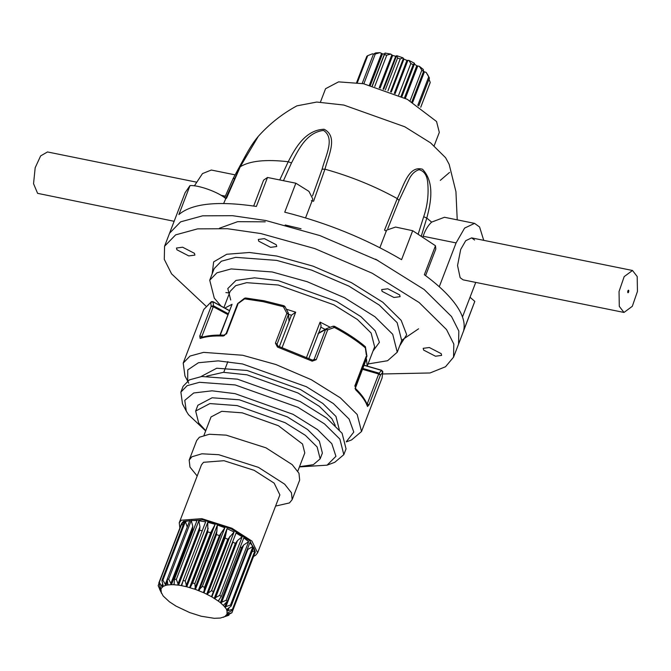 <?xml version="1.0" encoding="UTF-8"?>
<svg xmlns="http://www.w3.org/2000/svg" width="671" height="671" viewBox="0 0 671 671"><rect width="100%" height="100%" fill="white"/><g stroke="black" fill="none" stroke-linecap="round" stroke-linejoin="round"><path stroke-width="1.01" d="M623.996 312.443L632.308 306.311L637.45 291.415L637.198 276.536L632.493 270.48L624.181 276.611L619.039 291.516L619.291 306.387L623.996 312.443L463.116 279.849L460.138 277.693L457.547 265.515L460.7 249.444L465.733 240.688L471.621 237.886L474.598 240.042M226.353 198.356L240.008 167.045C245.209 155.487 250.602 146.127 256.171 138.956L258.36 136.28C269.474 123.9 282.323 113.751 296.909 105.85L316.746 102.051L343.787 105.045L404.814 126.785L430.556 142.848L445.569 157.677L449.142 164.286L455.936 191.646L457.228 219.853M386.421 231.151L384.525 230.103L397.274 198.582C403.883 185.431 408.605 165.276 422.504 169.226C435.009 182.478 430.807 203.087 426.79 218.075L421.313 236.041M279.882 179.669L288.22 161.736C295.282 148.106 305.263 129.964 324.101 129.243C338.176 136.431 328.782 154.783 324.949 169.184L313.575 201.258L311.411 200.654M258.352 136.28L240.243 166.769L226.588 198.096L225.8 198.608L223.653 203.481M449.553 172.422L440.285 180.382M439.262 286.752L456.087 242.919L464.6 228.098L474.556 223.368L444.462 217.27L431.621 222.118C427.981 225.523 425.154 230.228 423.133 236.242L422.873 237.056M379.878 247.7L386.622 230.136L395.571 227.058L412.69 230.707L435.471 245.745L424.349 274.716C438.54 285.175 449.084 295.248 455.986 304.953C462.78 314.624 465.347 323.087 463.686 330.333L474.808 301.371L458.553 344.148L458.821 331.029L451.533 316.536L458.821 331.029L458.553 344.148L453.546 357.182L445.494 366.769L430.036 372.967L382.906 373.965M194.38 185.867L202.474 173.604L211.306 170.031L234.825 174.796M253.672 206.022L263.611 180.13L267.503 177.471L295.852 183.208L284.739 212.179C326.794 222.806 365.737 238.641 401.568 259.669L412.69 230.707M205.829 305.993L171.575 273.86L164.294 259.367L164.563 246.249L185.129 192.661L190.01 185.59L178.889 214.561C191.981 203.439 217.815 200.73 256.389 206.433L267.503 177.471M169.562 233.214L180.625 221.841L202.592 215.836L232.443 215.685L265.859 220.524L319.849 235.563L377.186 260.189L424.139 289.495L451.533 316.536L424.139 289.495L377.186 260.189L319.849 235.563L265.859 220.524L232.443 215.685L202.592 215.836L180.625 221.841L169.562 233.214M320.428 102.101L325.561 88.715L338.561 81.87L363.464 83.716L407.289 99.325L436.553 121.51L439.312 132.38L434.171 145.766M401.87 340.155L418.587 328.807M378.318 260.776L375.508 259.14M301.036 228.736L285.192 224.986M265.246 221.824L237.643 221.673L219.451 228.232M190.01 185.59C198.566 184.911 218.746 192.258 225.8 198.608M295.852 183.208L308.954 191.386L312.803 199.01L305.565 217.874M435.471 245.745L435.815 249.016L425.59 275.638M418.201 234.078L423.695 216.708C427.452 205.838 428.794 194.489 427.729 182.68C427.066 175.349 424.181 171.021 419.073 169.696C415.022 170.979 411.793 173.948 409.411 178.587L399.077 200.453L387.779 228.66M470.027 297.287L474.808 301.371M241.157 164.479L225.682 198.515M312.518 195.873L322.122 169.167C325.603 155.605 335.341 138.285 323.548 130.417C306.152 132.497 298.26 150.136 291.482 162.961L283.581 180.415M474.556 223.368L479.597 227.008L483.724 240.344M475.739 282.399L462.478 316.938M423.535 71.487L423.326 69.457L419.333 66.328L421.841 70.161L423.535 71.487L411.893 101.807M357.349 82.634L367.691 55.685L372.455 53.789L373.453 54.158M367.691 55.685L366.802 56.314L356.737 82.541M356.628 82.525L365.309 59.92M429.876 83.338L420.725 107.234M418.746 105.926L429.44 78.071L428.71 76.871L417.79 105.313M410.082 100.809L421.841 70.161M401.073 96.28L413.193 64.718L410.828 63.493L398.666 95.181M387.955 90.803L400.193 58.939L397.567 58.025L385.347 89.864M374.762 86.475L386.79 55.148L384.357 54.703L372.405 85.829M363.85 83.8L375.29 53.99L373.47 54.099L362.197 83.464M384.458 53.932L385.037 53.051L390.774 54.091L392.652 55.441L395.689 56.255L396.796 55.701L402.986 57.849L403.934 59.115L406.92 60.398L408.924 60.398L414.502 63.284L413.193 64.718M414.057 63.812L416.775 65.775L419.333 66.328M423.544 71.453L426.211 72.46L427.939 75.286M373.47 54.099L375.685 52.908L379.971 52.657L382.47 53.856L385.02 54.057M386.79 55.148L390.774 54.091M396.796 55.701L397.567 58.025M400.193 58.939L402.986 57.849M408.924 60.398L410.828 63.493M401.719 96.582L414.502 63.284M426.211 72.46L428.71 76.871M429.44 78.071L427.578 74.531M429.004 79.212L430.237 82.474M375.29 53.99L379.971 52.657M306.588 357.308L320.101 322.114L321.099 325.636L320.78 327.146M441.191 353.642L429.339 347.519L423.191 348.324L423.636 350.086L435.496 356.217L441.635 355.404L441.191 353.642M399.656 294.913L387.804 288.79L381.656 289.595L382.109 291.357L393.961 297.488L400.101 296.674L399.656 294.913M276.293 244.764L264.441 238.641L258.293 239.446L258.746 241.208L270.598 247.339L276.746 246.525L276.293 244.764M194.473 253.344L182.621 247.213L176.473 248.027L176.918 249.788L188.769 255.919L194.917 255.106L194.473 253.344M229.516 292.984L225.875 292.564M220.977 305.984L214.284 298.125L209.729 280.21L216.909 272.82L231.16 268.928L272.216 271.973L307.251 281.728L344.458 297.706L374.93 316.729L392.711 334.275L397.257 352.191L387.595 360.721L368.052 363.959M164.563 246.249L175.626 234.875L197.584 228.87L227.435 228.719L260.851 233.558L314.842 248.597L372.187 273.223L419.14 302.529L446.534 329.57L453.814 344.064L453.546 357.182M224.835 308.064L232.074 304.282L219.962 335.081M286.374 309.239L295.701 312.191L291.44 315.219L288.605 314.322M279.388 346.53L291.44 315.219M355.378 388.115L366.441 358.901L367.171 366.064M253.529 556.418L255.567 555.345L257.63 552.829L279.874 494.904L274.145 483.128L254.2 470.346L223.98 460.709L203.539 462.294L201.476 464.81L179.241 522.743L179.887 528.152M257.63 552.829L251.91 541.061L231.956 528.27L201.745 518.641L181.304 520.218L179.241 522.743M275.571 506.093L289.461 502.923L292.17 499.618L299.677 480.067L298.964 473.24L292.153 464.609L265.942 447.809L226.244 435.152L209.36 434.246L199.396 437.232L196.687 440.537L189.18 460.088L189.985 467.117L197.182 475.999M292.17 499.618L291.457 492.791L284.647 484.16L258.444 467.36L218.738 454.703L201.854 453.797L191.889 456.783L189.18 460.088M227.284 613.168L232.56 610.165L255.324 551.948L249.939 540.868L231.168 528.832L202.726 519.765L183.485 521.258L181.547 523.623L158.826 582.998L160.939 588.786L161.401 593.256M229.155 614.443L228.853 615.24L224.76 616.649L227.008 614.233L227.008 610.937L227.981 608.404M227.83 615.634L228.853 615.24M228.157 615.517L220.407 618.041L214.259 618.31L201.174 616.23L189.625 612.548L176.062 606.131L169.402 601.786L163.187 596.007L159.681 589.44M160.772 588.006L160.277 589.297L160.688 589.801L158.171 585.615L160.939 592.082M158.171 585.615L158.993 583.476M180.767 525.846L180.985 525.074M163.011 584.944L162.197 587.066L159.304 582.344L158.826 582.998M159.304 582.344L181.824 523.69L184.399 521.887L161.879 580.541L163.279 586.135M167.347 581.48L165.88 585.313L163.196 586.362L160.939 588.786M161.879 580.541L162.902 580.138L165.88 585.313L167.54 584.978L167.784 584.34M193.441 529.813L192.527 529.813L171.474 584.667L167.54 584.978L167.742 584.038L167.54 584.978M162.902 580.138L185.414 521.484L189.725 520.604L167.213 579.258L168.706 579.14L171.474 584.667L173.697 584.709L174.133 583.56M202.281 530.736L199.656 530.316L178.595 585.171L173.697 584.709L174.141 583.871L173.697 584.709M168.706 579.14L191.218 520.486L196.98 520.587L174.46 579.241L176.322 579.417L178.595 585.171L181.229 585.59L182.403 582.529M219.09 599.824L218.545 601.233L211.885 596.888L211.793 595.873L236.033 533.042L242.189 536.733L237.517 540.558L235.32 543.46L232.946 542.034L211.885 596.888L204.001 592.854L204.496 587.31L227.016 528.656L234.078 531.994L227.788 539.283L225.062 537.999L204.001 592.854L195.437 589.406L194.85 583.653L217.37 524.999L224.86 527.75L219.383 535.617L216.498 534.552L195.437 589.406L186.773 586.789L185.246 580.96L207.758 522.306L215.165 524.294L210.686 532.699L207.825 531.935L186.773 586.789L181.229 585.59L181.908 584.86L181.229 585.59M218.545 601.233L218.696 600.285L218.545 601.233L220.415 602.701L241.468 547.846L240.327 546.932M223.829 604.831L223.535 605.603L220.415 602.701L226.135 600.293L248.647 541.64L243.64 545.028L241.468 547.846M223.535 605.603L223.938 604.739L223.535 605.603L224.76 607.003L226.588 602.248M226.639 609.343L224.76 607.003L230.497 605.041L253.009 546.387L247.893 549.398L246.752 550.765M226.513 609.545L227.008 610.937L232.46 609.293L254.98 550.639L252.028 551.696M227.033 614.158L227.503 612.958L227.008 614.225L231.898 612.774L254.418 554.12M223.351 617.303L225.33 616.28M176.322 579.417L198.842 520.763L205.653 521.845L182.831 581.237L205.653 521.845M185.246 580.96L183.141 580.507L181.908 584.86M215.165 524.294L192.644 582.948L190.505 586.982M194.85 583.653L192.644 582.948M224.86 527.75L202.34 586.412L198.331 590.472L219.383 535.617M204.496 587.31L202.34 586.412M234.078 531.994L211.558 590.656L206.727 594.145L227.788 539.283M213.521 591.696L211.558 590.656M242.189 536.733L219.677 595.387L214.259 598.314L235.32 543.46M218.696 600.285L221.304 596.502L219.677 595.387M221.304 596.502L243.816 537.84L248.647 541.64M223.938 604.739L227.318 601.401L226.135 600.293M227.318 601.401L249.83 542.747L253.009 546.387M226.504 609.687L231.16 606.056L230.497 605.041M231.16 606.056L253.672 547.402L254.98 550.639M232.56 610.165L232.46 609.293M225.75 615.953L231.898 612.774M212.975 593.424L236.033 533.042M225.062 537.999L227.016 528.656M216.498 534.552L217.37 524.999M190.514 586.957L212.866 528.723L190.514 586.957L189.633 587.553L210.686 532.699M207.825 531.935L207.758 522.306M199.656 530.316L199.941 526.718L198.842 520.763M174.46 579.241L174.141 583.871M192.527 529.813L192.803 526.307L191.218 520.486M167.213 579.258L167.742 584.038M187.259 527.054L185.414 521.484M182.982 525.561L181.824 523.69M299.434 466.915L327.079 465.162L335.936 456.314L331.801 443.69L317.526 429.591L293.051 414.317L235.018 393.642L212.019 390.816L193.726 392.971L184.777 400.344L186.286 411.122L188.467 414.636L205.661 430.925M186.286 411.122L182.487 403.85L180.885 392.099L187.125 385.682L199.513 382.302L235.194 384.944L297.966 407.314L324.437 423.837L339.878 439.086L343.82 454.644L334.77 462.311L327.079 465.162M346.278 441.753L353.793 432.09L349.121 419.107L333.386 403.565L306.421 386.731L242.466 363.942L218.209 360.864L198.44 362.734L187.746 369.922L187.687 380.876M188.761 383.208L184.961 375.945L183.208 363.078L190.036 356.058L203.59 352.359L242.634 355.253L275.949 364.538L311.327 379.727L340.298 397.811L357.19 414.493L361.518 431.528L351.612 439.916L346.311 441.879M204.034 435.169L211.021 416.959L221.74 411.323L242.273 412.841L278.398 425.716L302.52 444.001L304.793 452.95L297.798 471.159M205.754 430.69L198.675 422.948L195.655 411.063L209.889 403.573L237.148 405.594L285.116 422.688L305.347 435.311L317.14 446.961L320.159 458.855L313.34 464.676L299.526 466.68M195.655 411.063L197.878 405.267L212.111 397.777L239.371 399.799L287.339 416.892L307.57 429.515L319.371 441.174L322.382 453.059L320.159 458.855M180.885 392.099L183.108 386.303L189.348 379.887L201.736 376.506L237.417 379.157L300.189 401.518L326.66 418.041L342.101 433.29L346.051 448.849L343.82 454.644M361.518 431.528L382.084 377.941L382.738 372.321L380.44 375.106L379.157 373.168L381.447 370.35L364.118 365.343M366.634 404.756L367.532 405.552L367.498 406.5L368.991 404.915L367.263 403.816L378.712 373.999L362.583 369.344M366.215 356.326L354.766 386.144L355.261 385.49L355.806 389.96L355.026 388.358M366.366 355.076L365.276 347.477M364.865 346.504L365.561 348.031C357.24 340.96 346.857 334.099 334.41 327.456L327.658 329.889L326.408 328.689L333.084 326.215L334.41 327.456L334.25 326.291M312.2 361.157L316.217 359.706L314.154 359.32L313.533 360.05L312.174 360.059L312.2 361.157L277.45 347.033L278.02 346.177L277.031 344.223L277.115 345.397M289 321.484L288.471 314.414L277.031 344.223L275.412 343.116L277.45 347.033M275.412 343.116L286.853 313.298L283.38 306.706L285.032 306.681L288.413 313.24L288.471 314.414L286.853 313.298L288.413 313.24L288.471 314.414M284.093 305.901L283.38 306.706L263.208 301.665L244.613 298.847L238.683 303.158M224.684 335.366L223.175 336.028L226.806 333.261L226.479 333.982L237.928 304.164M227.83 314.582L213.294 306.748L201.845 336.557L199.74 336.096L200.126 338.444L200.948 337.622L202.03 337.739M199.74 336.096L211.18 306.286L210.753 302.395L203.774 309.49L211.407 301.648L210.753 302.395L213.076 301.891L213.47 305.8L211.18 306.286L213.294 306.748L213.47 305.8L228.157 313.718M382.084 377.941L382.822 371.65L382.738 372.321L381.447 370.35M367.532 405.552C365.729 400.235 361.761 394.59 355.622 388.626L355.496 385.959L366.936 356.142L365.376 346.706C357.098 339.66 346.79 332.858 334.468 326.282L333.084 326.215M333.126 326.198L326.408 328.689L318.658 332.967M289.117 321.183L288.413 313.24M288.387 313.156L285.032 306.681M245.997 298.176L244.957 298.553M284.999 306.588L284.009 305.766L264.047 300.776L245.594 297.983L244.487 298.285L237.626 303.636L226.186 333.453L224.198 335.165C214.762 334.787 207.012 335.609 200.948 337.622L201.795 337.731M174.141 221.296L37.593 193.34L33.55 183.686L35.177 167.733L40.637 155.907L47.482 151.956L196.259 182.101M627.997 290.551C628.87 289.973 629.037 290.585 628.492 292.38C627.62 292.95 627.452 292.338 627.997 290.551L628.509 290.174M628.492 292.38L627.981 292.757M423.695 216.708L426.79 218.075L431.621 222.118M322.122 169.167L324.949 169.184C350.631 176.356 374.737 186.152 397.274 198.582L399.077 200.453M240.008 167.045L240.243 166.769C249.797 160.839 265.783 159.161 288.22 161.736L291.482 162.961M225.33 196.167L220.952 195.278M234.422 178.36L233.03 178.813M423.133 236.242L456.087 242.919M369.427 85.058L381.522 53.537M382.47 53.856L370.4 85.301M424.391 71.906L412.724 102.277M414.342 64.248L401.895 96.666M404.445 97.891L416.775 65.775M417.723 66.11L405.351 98.343M390.572 91.801L403.305 58.637M403.934 59.115L391.277 92.078M394.296 93.294L406.92 60.398M407.809 60.566L395.11 93.638M379.207 87.809L391.797 55.005M392.652 55.441L380.121 88.094M383.091 89.075L395.689 56.255M396.36 56.23L383.678 89.277M397.257 352.191L401.711 340.608L397.157 322.684L379.375 305.137L348.912 286.123L311.696 270.145L276.662 260.382L235.605 257.345L221.355 261.237L214.175 268.618L209.729 280.21M212.17 273.835L213.655 261.875L226.731 254.267L249.411 252.489L276.746 256.037L312.938 266.119L351.361 282.617L382.831 302.26L401.191 320.386L406.693 334.72L399.706 345.825M367.238 366.089L374.628 346.832L371.122 333.026L357.425 319.505L333.948 304.844L278.28 285.016L246.651 282.676L235.664 285.67L230.136 291.365L223.913 307.57M230.723 300.012L227.796 288.547L235.982 280.419L254.51 277.828L278.373 280.671L336.406 301.346L360.881 316.62L375.156 330.719L379.417 342.327L373.001 351.067M355.32 387.872L366.441 358.901M232.074 304.282L220.256 335.081M295.701 312.191L282.155 347.477M320.101 322.114L330.207 327.272M325.141 329.377L320.872 327.188M228.366 612.464L227.721 614.141M229.172 607.591L227.922 610.862M247.893 549.398L225.817 606.903M243.64 545.028L221.564 602.533M237.517 540.558L215.441 598.062M229.943 536.28L207.876 593.785M203.682 591.805L225.758 534.301M221.447 532.489L199.371 589.994M194.925 588.358L217.001 530.853M186.127 585.775L208.195 528.27M177.874 584.223L199.941 526.718M170.728 583.812L192.803 526.307M165.183 584.567L167.213 579.283M161.619 586.437L162.65 583.753M316.217 359.706L327.658 329.889L325.603 329.503L317.995 333.722M312.661 360.142L314.154 359.32L325.603 329.503L326.408 328.689M200.948 376.599L216.725 368.228L247.079 370.467L300.373 389.457L322.843 403.489L335.953 416.439L339.291 429.708M335.274 425.456L331.919 418.738L319.388 406.366L297.916 392.963L246.987 374.821L223.393 372.33L206.769 376.129M362.919 368.471L379.157 373.168L378.712 373.999L380.44 375.106L368.991 404.915M367.498 406.5C365.804 401.434 361.912 395.915 355.806 389.96M223.175 336.028C213.722 335.668 206.031 336.473 200.126 338.444M366.827 403.69L367.263 403.816M201.845 336.557L202.785 337.06M229.331 310.656L212.724 301.656L211.407 301.648L212.95 301.656L229.381 310.522M224.642 197.727L233.063 178.654L246.131 154.556M430.119 82.818L420.742 107.243M372.237 85.779L384.433 54.016M308.903 358.381L321.015 326.836M227.863 361.61L223.753 372.321M183.208 363.078L203.774 309.49M364.177 365.2L381.64 370.249L382.822 371.65M312.342 360.033L277.987 346.06M632.493 270.48L471.621 237.886"/></g></svg>
